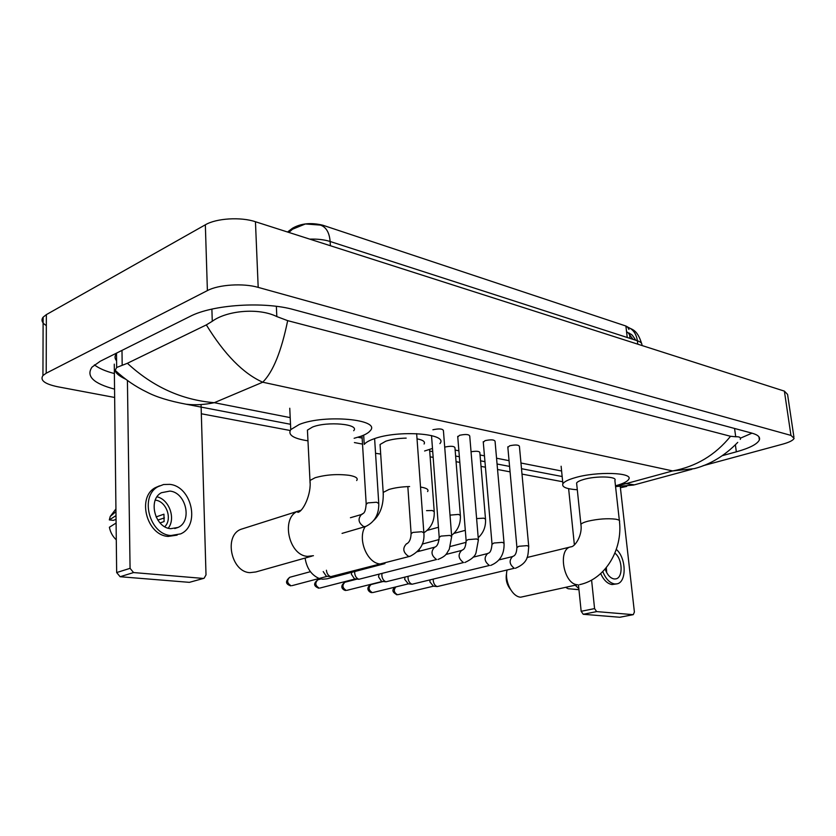 <?xml version="1.0" encoding="UTF-8"?>
<svg xmlns="http://www.w3.org/2000/svg" width="836" height="836" viewBox="0 0 836 836"><rect width="100%" height="100%" fill="white"/><g stroke="black" fill="none" stroke-linecap="round" stroke-linejoin="round"><path stroke-width="1.25" d="M628.453 327.451L625.892 326.019L322.853 225.229C311.138 222.355 301.023 223.358 292.527 228.218L287.521 232.011M628.965 329.457L627.658 327.158L625.955 326.562L626.603 332.017L627.857 332.394L633.009 339.353M641.86 345.477C642.382 343.512 640.878 341.945 637.366 340.764L330.136 241.489C329.384 232.554 326.165 227.089 320.491 225.103L305.391 223.964L292.495 229.231L288.88 232.439M294.533 227.8L293.603 228.447M620.27 617.146L633.28 614.648L634.399 612.036L620.166 485.653M583.235 614.282L581.166 611.304L594.574 608.587L596.653 611.597L583.235 614.282L619.748 617.25M568.626 488.673L574.374 544.873M578.46 584.897L581.166 611.304M596.653 611.597L633.051 614.659M594.574 608.587L591.595 580.132M605.128 569.034C607.291 574.907 610.301 578.219 614.147 578.961L615.735 578.899C623.363 577.916 622.674 558.96 614.878 553.139M606.696 572.66L606.319 567.613M600.687 573.59C603.717 580.142 607.49 583.8 612.015 584.542L616.78 583.883C626.895 582.598 626.436 557.925 616.299 549.398M602.787 571.573C605.797 578.951 609.768 583.089 614.7 583.967L616.78 583.883M575.534 585.545L578.846 588.586M566.118 587.603L568.125 588.732L578.951 589.631M571.573 589.025L578.951 589.704M510.326 589.15C506.668 584.374 505.425 579.055 506.616 573.172M507.013 570.277C504.38 581.459 512.28 596.904 520.703 597.186L577.436 584.74C563.589 584.301 557.445 549.064 570.737 546.869L571.26 546.754M619.351 520.504L614.878 480.428C617.888 476.395 596.267 475.674 583.653 479.467C579.714 480.606 577.362 481.787 576.6 483.009L576.746 484.41M577.3 489.76C566.421 489.018 561.614 487.033 562.889 483.783C564.195 481.703 568.167 479.697 574.834 477.764C596.507 471.19 633.897 472.445 628.693 479.352C627.334 481.588 623.06 483.699 615.881 485.695L615.474 485.81M305.088 558.061C306.707 568.135 311.316 574.907 318.924 578.366M319.174 578.46L322.602 579.233L327.148 578.794L384.205 563.798M424.082 444.01C425.43 441.732 423.079 440.018 417.028 438.848M406.181 438.127C398.239 438.304 391.426 439.339 385.751 441.209L380.066 444.491L380.234 447.103M363.67 435.159L364.235 444.418C365.729 442.474 368.906 440.624 373.765 438.9C398.218 429.62 449.089 433.57 439.903 443.602M432.484 448.451L424.594 450.991M380.693 454.063L375.542 453.3M243.61 528.457L241.102 529.251C223.588 535.343 231.018 572.127 249.974 572.65L255.816 571.96L311.953 556.128M353.691 430.718C360.086 424.124 327.221 421.051 312.507 427.06L307.429 430.112L307.585 433.257M307.972 440.823C293.321 438.597 287.584 434.856 290.761 429.61L299.236 424.489C324.525 414.039 381.341 419.4 370.285 430.655C368.686 432.724 365.468 434.626 360.63 436.361L354.14 438.283M528.697 546.065L519.417 446.34C518.644 444.783 515.404 444.595 509.699 445.776L507.849 447.406M512.729 556.515L512.531 556.567C508.831 560.548 509.417 564.457 514.286 568.281L437.218 586.569C434.992 585.743 433.675 583.758 433.257 580.612L433.257 579.442M433.361 586.161L429.882 581.804L429.997 580.236M504.014 542.815L495.058 441.283C494.264 439.631 490.941 439.422 485.079 440.645L483.292 442.307M487.9 553.474L487.597 553.547C483.783 557.633 484.378 561.604 489.394 565.47L412.085 584.228C409.797 583.371 408.449 581.354 408.041 578.157L408.083 576.704M408.302 583.831L404.697 579.39L404.917 577.498M478.349 539.439L469.738 436.026C468.944 434.281 465.527 434.051 459.497 435.316L457.762 437.009M462.078 550.318L461.66 550.402C457.72 554.602 458.337 558.647 463.51 562.555L386.002 581.793C383.64 580.905 382.261 578.846 381.864 575.617L381.968 573.83M382.303 581.407L381.54 581.333L378.562 576.892L378.938 574.614M451.639 535.928L443.414 430.561C442.599 428.722 439.099 428.46 432.891 429.767M435.18 547.026L434.657 547.141C430.603 551.457 431.23 555.574 436.559 559.514L358.895 579.275C356.47 578.345 355.06 576.255 354.683 572.984L354.725 571.542M355.3 578.899L354.454 578.815L351.423 574.29L351.663 572.346M409.88 556.327L330.711 576.652C328.224 575.68 326.792 573.548 326.416 570.246M327.242 576.286L326.301 576.192L323.208 571.584M485.476 518.675L479.854 452.61C479.436 451.179 476.499 450.897 471.055 451.764M419.703 551.102L419.045 549.806M460.333 514.955L454.951 447.709C454.136 446.069 450.792 445.849 444.93 447.061L444.71 447.135M203.723 578.366L189.375 582.347L204.078 578.261L206.011 574.917L201.058 404.551M120.123 576.725L116.664 572.555L130.071 568.334L133.551 572.555L120.123 576.725L189.375 582.347M114.271 364.151L116.664 572.555M133.551 572.555L202.991 578.407M130.071 568.334L127.417 380.516M170.732 528.686L178.068 527.432C192.562 521.225 186.031 492.414 169.886 491.077L161.421 492.717C147.669 499.635 154.932 527.84 170.732 528.686M168.245 528.185C175.988 518.539 169.185 499.479 157.043 496.814M160.042 522.939L164.096 521.549L163.94 514.182L156.071 516.93M164.755 526.701C172.78 519.135 166.333 501.036 155.287 500.147L155.277 500.147M159.54 485.852L155.266 487.701C136.738 497.274 146.781 535.395 168.161 536.419L177.127 535.134M169.739 484.368L163.605 484.514L157.952 486.698C139.424 496.281 149.487 534.486 170.878 535.521L180.586 533.901C200.483 525.635 191.778 486.301 169.739 484.368M157.795 520.055L164.42 517.933M115.932 508.915L110.237 516.449L109.317 519.898L113.33 520.358L116.047 519.386M116.005 515.613L109.317 519.898M116.288 539.837C112.672 536.472 110.373 532.271 109.391 527.244L116.089 523.033M46.325 325.612C42.009 322.905 40.933 320.094 43.127 317.178L46.356 314.618L205.342 224.8C216.346 218.259 240.747 216.775 255.45 221.739L784.387 391.123L787.575 394.425L793.907 436.998M114.647 397.466L57.621 386.744C44.705 384.006 39.814 380.275 42.939 375.552L46.21 373.211L207.391 290.594C218.572 284.564 243.307 283.007 258.188 287.375L790.95 435.399L794.116 438.336C793.186 440.342 789.403 442.286 782.747 444.135L702.961 465.746M562.691 481.745L521.998 474.096M510.065 471.849L497.545 469.487M485.423 467.209L481.024 466.383M459.81 462.392L456.069 461.691M433.163 457.376L430.132 456.811M362.521 444.094L354.401 442.568M290.165 430.488L201.319 413.768M626.697 486.406L620.406 487.733M722.482 455.62L736.338 451.827C749.683 448.096 757.364 444.125 759.381 439.914C760.363 437.071 757.876 434.814 751.919 433.142L294.199 309.759C264.437 301.2 212.543 304.503 189.95 316.468L100.247 361.246L92.033 367.098C85.836 376.137 93.35 383.484 114.553 389.127M740.403 438.189L751.992 433.152M94.405 364.862C98.867 368.342 105.524 371.236 114.375 373.546M117.176 352.792L116.497 353.524C114.522 355.979 114.553 358.414 116.591 360.807M125.546 379.136C118.994 375.97 115.546 373.044 115.201 370.369L116.674 367.464L127.396 363.284L206.335 324.901L212.271 321.285C226.284 310.846 258.073 307.303 276.82 316.572L287.668 320.648C281.387 351.35 273.079 371.874 262.734 382.209C243.307 373.598 224.508 354.495 206.335 324.901M737.739 442.39C724.739 455.756 710.245 464.502 694.256 468.641L672.677 470.929C695.939 466.687 715.229 455.139 730.549 436.287L287.668 320.648M730.549 436.287L735.711 436.768C739.4 436.591 740.926 437.458 740.309 439.37M127.396 363.284C152.904 386.869 181.872 400.005 214.288 402.691C204.621 404.728 195.248 405.241 186.188 404.227L186.167 404.227C169.28 401.05 156.133 396.985 146.728 392.021C135.432 386.587 124.919 379.366 115.201 370.369M615.526 486.28L625.945 483.668L634.399 484.838L691.894 469.278M292.527 228.218L292.558 228.865M322.853 225.229L322.905 226.18M625.892 326.019L627.24 337.483M330.387 245.732L330.136 241.489C324.295 239.66 317.513 238.877 309.79 239.138M293.666 228.218L288.65 232.366M637.774 344.171L637.366 340.764C636.269 333.543 632.883 328.945 627.219 326.991M579.703 584.625C605.692 579.108 622.674 549.221 619.486 521.695C620.113 520.577 618.839 519.741 615.651 519.177C607.396 518.226 598.189 518.895 588.042 521.173C584.061 522.218 581.678 523.284 580.895 524.371L581.02 525.593M427.593 491.558C428.931 489.635 426.851 488.182 421.344 487.189L420.529 487.064M384.926 563.61L380.62 564.039M380.025 563.966C366.952 563.025 357.296 538.792 365.175 526.638M409.598 486.542C401.573 486.782 394.686 487.764 388.939 489.478L383.181 492.435L383.306 494.713M356.669 480.533C358.362 478.276 355.917 476.541 349.323 475.339C337.316 473.855 325.915 474.66 315.12 477.732L309.968 480.481L310.072 483.229M313.437 555.7L307.585 556.358C288.556 555.595 280.603 517.244 298.107 511.141L301.002 510.263M396.536 594.709L397.403 594.699C393.923 592.609 393.401 590.017 395.856 586.914M395.721 586.945C391.603 589.526 392.011 592.128 396.964 594.751L397.403 594.699M515.425 568.271C529.063 562.471 527.84 555.135 528.739 546.483L527.098 545.636L518.853 546.284L516.941 547.528M371.403 592.588L372.281 592.578C368.54 590.195 368.122 587.52 371.027 584.552L383.17 581.501M371.027 584.552C364.59 588.335 369.7 592.724 371.832 592.63L372.281 592.578M490.627 565.449C499.97 561.646 504.453 554.258 504.056 543.275L502.321 542.365L493.909 543.024L492.049 544.299M345.352 590.394L346.219 590.383C342.373 587.98 341.945 585.252 344.934 582.222L357.108 579.087M344.934 582.222C338.047 587.28 344.557 590.728 345.78 590.435L346.219 590.383M464.837 562.513C471.65 559.388 475.391 556.044 476.071 552.491L478.391 539.931L476.551 538.959L467.972 539.638L466.154 540.934M318.317 588.116L319.185 588.095C315.224 585.681 314.785 582.922 317.858 579.797L320.961 578.982M317.858 579.797C313.291 583.413 313.594 586.203 318.746 588.157L319.185 588.095M438.012 559.462C447.103 555.626 446.299 553.526 449.287 549.252L451.68 536.461L449.716 535.416L440.959 536.106L439.203 537.433M290.249 585.754L291.116 585.733C287.041 583.309 286.581 580.497 289.737 577.289L289.925 577.237M310.428 571.678L289.737 577.289C285.18 581.26 285.494 584.092 290.677 585.796L291.116 585.733M407.163 543.609L406.526 543.745C402.346 548.186 403.004 552.387 408.501 556.337L410.089 556.274C420.278 551.07 424.866 543.264 423.852 532.845L421.762 531.727L412.827 532.428L411.134 533.786M478.202 537.715C483.501 532.814 485.935 526.617 485.517 519.146L483.772 518.174L476.614 518.581M451.597 535.374C457.846 530.463 460.772 523.827 460.375 515.457L458.525 514.412L450.019 515.133M423.936 532.751C431.167 527.944 434.595 520.912 434.239 511.632L432.285 510.514L426.538 510.639M362.375 514.161L361.601 514.359C357.609 518.769 358.33 522.855 363.754 526.617L365.645 526.502C374.643 522.134 379.021 514.474 378.76 503.502L376.545 502.227L367.746 502.917L366.22 504.327M623.322 483.156L625.945 483.668L672.677 470.929L262.734 382.209L214.288 402.691L290.196 417.624M455.139 450.071L458.87 450.803M480.063 454.972L484.452 455.839M496.553 458.212L509.051 460.678M520.964 463.019L561.604 471.013M258.188 287.375L255.45 221.739M207.391 290.594L205.342 224.8M46.21 373.211L46.356 314.618M790.95 435.399L784.387 391.123M735.398 444.877L736.338 451.827M121.993 350.388L122.181 365.133M211.884 309.111L212.271 321.285M276.361 306.342L276.82 316.572M734.572 428.46L735.711 436.768M629.456 333.554L630.02 338.381M635.726 340.231C630.438 331.913 631.755 335.56 629.215 333.041M627.658 327.158C632.298 329.697 637.168 329.478 641.578 343.387M619.988 617.24L633.28 614.648M576.6 483.009L580.895 524.371C582.702 535.28 574.886 546.859 571.03 546.817L527.035 557.507M562.889 483.783L561.123 466.248M380.066 444.491L383.181 492.435C383.703 504.411 380.631 513.67 373.974 520.211M307.429 430.112L309.968 480.481C311.64 494.17 302.956 511.747 297.825 512.363L298.107 511.141L241.102 529.251M290.761 429.61L289.758 408.24M499.102 559.869L512.635 556.546C512.865 556.024 516.585 556.64 516.899 547.11L507.797 446.832M432.734 586.099L437.218 586.569M398.061 594.647L433.466 586.172M473.019 557.215L487.754 553.516C487.733 552.805 491.275 554.613 492.007 543.849L483.239 441.69M407.613 583.758L412.085 584.228M372.992 592.515L408.407 583.841M445.839 554.487L461.838 550.381C462.705 549.44 465.558 550.297 466.122 540.443L457.71 436.35M381.54 581.333L386.002 581.793M347.003 590.31L382.407 581.417M417.457 551.697L434.856 547.141C437.395 546.221 438.827 542.815 439.172 536.9L431.512 435.556M354.454 578.815L358.895 579.275M320.052 588.022L355.404 578.909M416.652 433.623L423.81 532.281M406.526 543.745L406.724 543.776C409.535 542.303 410.988 538.781 411.093 533.211L407.832 486.594M326.301 576.192L330.711 576.652M292.067 585.639L327.346 576.297M465.297 530.327L454.042 533.378M466.154 542.324L450.416 546.462M438.44 527.265L427.29 530.358M439.14 539.533L422.149 544.111M429.589 449.517L434.197 511.089M374.612 438.618L378.718 502.875M362.009 435.838L366.178 503.69C365.405 515.237 362.5 512.907 361.769 514.422L350.43 517.724M365.238 526.617L342.06 533.389M174.766 528.54L178.068 527.432M155.266 487.701L157.952 486.698M110.237 516.449L115.964 511.611M42.939 375.552L43.127 317.178M758.942 436.831L759.381 439.914M116.497 353.524L116.664 367.464M562.158 476.52L521.497 468.703M509.573 466.404L497.065 464.001M484.953 461.671L480.554 460.824M459.351 456.749L455.61 456.028M432.724 451.628L429.694 451.053M362.145 438.064L357.923 437.249M290.51 424.28L186.188 404.227M633.667 485.047L615.568 486.594"/></g></svg>
